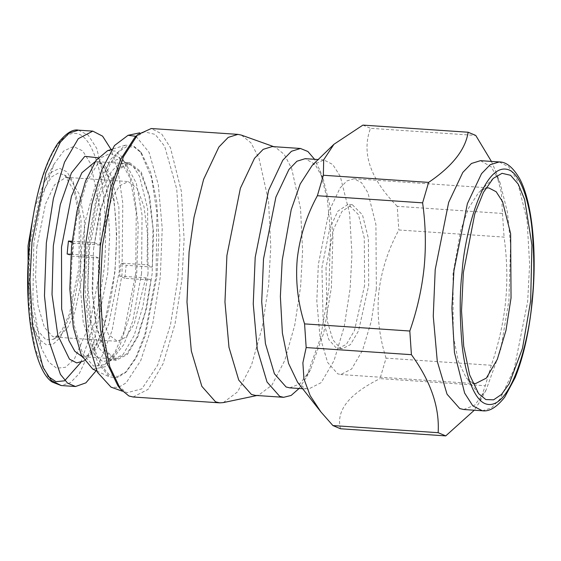 <?xml version="1.0" encoding="UTF-8"?>
<svg xmlns="http://www.w3.org/2000/svg" width="561" height="561" viewBox="0 0 561 561"><rect width="100%" height="100%" fill="white"/><g stroke="black" fill="none" stroke-linecap="round" stroke-linejoin="round"><path stroke-width="0.42" stroke-dasharray="2.81 2.1" d="M70.847 254.294L93.35 255.816L92.684 294.385L96.829 327.694L105.117 350.443L116.225 359.012L126.828 353.788L136.94 337.378L145.348 311.769L151.021 280.065L124.83 278.291L126.127 265.297L120.874 263.088L147.066 264.862L152.319 267.071L152.985 228.502L148.84 195.186L140.552 172.437L129.444 163.875L118.841 169.099L108.729 185.509L100.321 211.111L94.648 242.815L99.9 245.024L111.45 198.896L119.661 185.733L128.245 181.554L137.263 188.447L144.03 206.757L147.48 233.635L147.066 264.862M98.084 157.774L107.614 173.293L114.086 199.954L116.667 234.281L115.012 271.79L103.238 329.531L94.276 349.517L84.332 360.828M124.83 278.291L119.577 276.082L120.874 263.088M151.021 280.065L145.769 277.856L119.577 276.082M145.769 277.856L134.219 323.992L126.015 337.147L117.424 341.326L108.406 334.44L101.639 316.124L98.189 289.252L98.603 258.025L93.35 255.816M93.547 249.126L99.002 214.772L107.628 186.617L118.273 168.405L129.528 162.564L141.211 171.939L149.717 196.771L153.574 232.787L152.122 273.761L146.666 308.115L138.041 336.27L127.396 354.475L116.141 360.316L104.458 350.948L95.952 326.109L92.095 290.093L93.547 249.126M67.159 254.042L72.411 256.251L98.603 258.025M71.955 242.52L73.708 243.25L72.411 256.251M96.155 370.716L112.123 330.555L121.996 274.729L122.782 203.18L118.364 172.83L111.127 149.57M152.319 267.071L126.127 265.297M99.9 245.024L73.708 243.25M72.096 241.293L94.648 242.815M36.809 247.268L45.455 204.106L54.536 184.857L65.882 177.332L70.293 179.015L79.543 194.695L84.395 219.884L84.136 267.169L75.048 311.643L67.629 327.764L59.662 336.032L55.062 337.105L52.559 336.502L44.403 327.273L38.141 306.243L35.553 277.148L36.809 247.268M29.453 246.377L40.097 196.687L51.388 177.024L58.007 173.23L64.522 174.892L74.206 191.315L79.29 217.696L79.017 267.218L69.501 313.795L61.731 330.681L53.386 339.342L45.946 339.833L37.405 330.163L30.848 308.143L28.141 277.674L29.453 246.377M34.572 208.313L44.27 182.227L51.85 171.932L59.62 168.377L66.969 171.855L73.302 182.087L81.036 219.063L80.419 267.807L72.741 309.497L60.286 337.575L53.246 344.061L46.275 344.819L39.817 339.812L34.305 329.349L28.218 302.19M135.741 273.473L124.163 331.214L114.696 352.792L104.381 364.685L93.554 366.102L82.656 353.767L74.29 325.675L70.84 286.804L72.509 246.882L77.116 215.838L86.555 182.283L101.457 157.522L110.089 153.434L118.462 156.652L130.194 178.524L136.232 211.785L135.741 273.473M33.8 243.804L32.854 302.814L41.668 348.809L48.59 361.95L56.696 368.247L65.462 367.294L74.311 359.152L89.963 323.851L99.613 271.482L100.384 210.235L90.665 163.763L82.705 150.902L73.477 146.533L63.709 151L54.186 163.931L41.612 198.222L33.8 243.804M107.614 150.65L115.124 151.042L122.081 156.884L132.999 183.496L138.216 225.234L136.716 273.88L129.998 314.889L119.283 347.448L106.232 366.529L92.853 369.187M156.056 275.879L156.947 212.542L151.484 177.479L140.369 151.617L133.069 145.594L125.201 145.215L110.019 160.011L98.273 187.844L86.948 246.819L85.111 290.058L88.778 332.259L97.747 363.037L109.514 376.922L117.34 377.616L125.405 372.63L135.706 357.75L144.871 334.412L156.056 275.879M156.975 275.795L158.826 237.142L156.624 201.217L150.614 172.08L141.477 153.027L134.17 147.031L126.295 146.765L118.245 152.227L110.426 163.153L97.011 198.945L88.694 247.085L87.404 303.697L94.795 349.966L101.253 365.484L109.051 374.531L117.712 376.536L126.695 371.382L136.604 357.203L145.404 335.275L156.975 275.795M136.014 136.316L149.121 152.431L158.314 184.772L162.227 228.53L160.271 277.183L152.746 323.48L140.776 360.541L126.141 382.868L118.49 387.363L111.008 387.132M117.866 385.723L126.793 392.763L141.898 388.85L157.697 365.092L170.474 324.952L177.837 278.852L179.948 237.829L176.743 188.987L164.639 146.26L155.194 134.395L144.458 131.849L134.668 137.627M133.097 396.992L148.083 389.383L163.111 363.661L175.025 323.942L181.953 279.476L184.106 239.281L181.385 191.343L170.411 147.627L161.589 133.841L151.274 128.518M223.306 402.602L237.633 391.816L251.482 365.204L262.268 327.091L268.614 285.339L270.753 246.98L268.544 201.21L258.923 157.95L250.97 142.859L241.419 135.117M255.339 395.4L258.628 395.161L271.903 385.169L284.736 360.506L294.735 325.177L300.619 286.482L302.596 250.928L300.549 208.503L291.629 168.412L284.259 154.422L275.409 147.248L272.183 146.568M299.062 388.493L306.075 377.855L320.626 337.603L328.907 288.396L330.562 232.436L327.414 200.053L320.1 170.789L314.581 159.31M289.693 387.854L299.84 383.892L310.373 369.93L323.767 332.862L331.397 287.541L332.925 235.999L330.022 206.168L323.283 179.218L315.128 164.422L305.212 158.672M297.625 382.336L304.805 388.254L308.403 389.124L321.187 382.63L334.019 360.674L344.188 326.768L350.106 288.803L351.943 254.491L349.622 213.573L340.254 176.252L332.722 164.485L323.914 159.941L312.323 165.215M386.045 358.149C379.257 336.761 376.817 315.093 378.717 293.137C381.214 271.173 387.917 250.122 398.836 229.982L504.073 237.107C507.123 258.894 507.635 280.43 505.601 301.727C503.336 323.22 498.561 344.405 491.282 365.274L386.045 358.149L380.042 378.612L485.279 385.737L479.508 402.195L474.304 410.224M491.408 161.414L495.826 171.652L501.436 192.837L502.474 213.446L397.237 206.322L398.836 229.982M397.237 206.322C370.225 178.896 361.312 152.894 370.505 128.308L475.742 135.432M362.897 125.11L370.505 128.308M340.513 428.765C335.759 410.694 348.928 393.976 380.042 378.612M502.474 213.446L504.073 237.107M463.645 409.502L474.662 405.196L486.092 390.042L500.643 349.791L508.918 300.584L510.58 244.624L507.432 212.24L500.11 182.977L491.261 166.912L480.489 160.67M491.282 365.274L485.279 385.737M472.607 383.023L466.205 377.855L458.442 361.649L453.197 335.773L453.043 273.565L460.721 230.368L468.414 208.404L478.764 192.374L485.798 188.117M376.34 288.838L371.284 321.271L362.602 350.232L351.635 368.991L340.709 374.538L337.645 373.794L327.652 362.483L319.98 336.719L316.811 301.068L318.339 264.448L328.935 211.56L340.064 187.97L346.873 180.944L353.97 178.749L361.487 182.627L367.925 192.689L375.926 224.561L376.34 288.838M326.004 267.667L327.21 320.843L332.855 339.805L340.204 348.129L342.462 348.669L350.499 344.587L358.57 330.787L368.675 285.612L368.374 238.327L362.483 214.87L352.217 204.611L341.986 211.399L333.802 228.755L326.004 267.667M364.601 285.339L354.489 330.513L346.425 344.314L338.388 348.395L336.13 347.848L328.774 339.531L323.129 320.569L321.93 267.394L329.721 228.481L337.911 211.125L348.143 204.337L358.409 214.59L364.299 238.046L364.601 285.339M95.111 161.75L97.011 161.68L104.507 165.551L110.917 175.572L118.897 207.346L119.311 271.398L108.757 324.097L97.67 347.603L90.889 354.615L83.82 356.817L81.92 356.487M148.034 273.48L142.936 306.236L134.156 335.492L123.083 354.44L112.053 360.043L108.953 359.292L98.855 347.869L91.106 321.846L87.909 285.837L89.458 248.846L100.16 195.431L111.401 171.603L118.273 164.506L125.44 162.29L133.041 166.21L139.535 176.364L147.62 208.566L148.034 273.48M78.47 130.166L88.28 135.229L96.674 148.342L107.109 189.927L109.697 235.522L107.649 273.761L93.841 342.722L79.332 373.486L70.455 382.665L61.205 385.54M141.582 273.291L132.761 321.116L123.757 344.671L111.835 359.818L102.824 361.6L94.493 354.966L83.238 322.477L79.971 282.12L81.604 248.067L85.966 218.622L94.921 186.792L109.058 163.307L117.249 159.429L125.194 162.48L136.323 183.23L142.045 214.779L141.582 273.291M80.784 362.504L96.471 317.344L103.561 273.137C106.197 251.882 106.204 226.16 103.589 195.957C100.58 167.066 91.59 138.939 79.031 134.17C51.584 124.381 31.977 205.403 29.852 242.142L29.046 311.39L35.329 349.363L47.881 376.235M482.376 410.771L491.387 407.966L500.033 399.025L514.171 369.047L527.628 301.853L529.626 264.596L527.102 220.164L516.933 179.653L508.757 166.869L499.199 161.94M129.444 163.875L97.011 161.68L101.127 164.226C104.206 167.15 109.767 176.953 113.427 198.755C116.842 220.508 117.27 244.778 114.717 271.566C111.085 304.721 104.556 329.58 95.139 346.137C89.655 354.173 85.875 357.729 83.799 356.81L116.232 359.012M65.882 177.332L128.245 181.554M55.062 337.105L117.424 341.326M116.141 360.316L111.835 359.818L104.381 364.685M129.528 162.564L125.194 162.48L118.462 156.652M64.522 174.892L70.293 179.015M53.386 339.342L59.662 336.032M54.186 163.931L44.27 182.227M34.305 329.349L41.668 348.809M125.201 145.215L111.828 149.352M96.815 371.024L109.514 376.922M140.369 151.617L141.477 153.027M126.695 371.382L125.405 372.63M144.458 131.849L139.787 132.831M122.298 391.164L126.793 392.763M273.817 146.68L275.409 147.248M258.628 395.161L256.966 395.505M320.1 170.789L323.283 179.218M310.373 369.93L306.075 377.855M323.914 159.941L318.171 159.548M302.66 388.731L308.403 389.124M495.826 171.652L500.11 182.977M486.092 390.042L479.508 402.195M478.631 393.654L466.205 377.855M493.21 178.398L478.764 192.374M475.419 383.654L340.709 374.538M488.673 187.865L353.97 178.749M342.462 348.669L338.388 348.395M352.217 204.611L348.143 204.337"/><path stroke-width="0.84" d="M71.955 242.52L68.456 241.048L67.741 247.513L67.159 254.042L70.847 254.294M84.332 360.828L76.689 362.904L69.459 359.145L57.825 335.275L52.026 294.518L53.33 245.858L60.272 204.618L71.415 172.921L84.809 156.337L98.084 157.774M111.127 149.57L102.593 136.169L92.817 131.134L78.281 138.679L64.529 162.192L53.393 198.552L46.346 242.92L44.473 295.829L49.459 342.336L60.441 374.411L67.622 383.177L75.525 386.515L85.896 382.847L96.155 370.716M68.456 241.048L72.096 241.293M28.218 302.19L28.05 245.788L34.572 208.313M92.853 369.187L81.345 355.274L73.281 327.133L69.844 288.957L71.542 246.475L76.983 211.104L85.489 181.259L96.106 160.32L107.614 150.65L111.828 149.352M122.298 391.164L111.001 387.132L97.355 372.146L87.677 339.91L83.47 295.458L85.398 245.697L91.843 204.197L101.941 169.436L114.507 145.53L128.055 135.306L136.014 136.316M273.817 146.68L241.419 135.117L237.941 134.381L151.274 128.518L137.69 134.696L134.668 137.627L120.818 159.065L110.531 188.447L100.265 246.23L98.154 287.625L100.468 329.433L107.481 364.047L117.866 385.723L120.475 389.032L128.89 395.975L133.097 396.992L219.765 402.854L223.306 402.602L256.966 395.505M137.69 134.696L123.497 156.673L112.95 186.792L102.425 246.034L100.258 288.466L102.635 331.327L109.823 366.817L120.475 389.032M237.941 134.381L228.208 137.396L218.881 147.031L203.615 179.373L194.008 217.317L189.085 251.896L186.988 302.113L191.329 350.997L201.848 386.333L215.557 401.837L219.765 402.854M314.581 159.31L307.877 151.498L300.472 148.483L272.183 146.568L263.165 149.359L254.519 158.293L240.374 188.272L226.91 255.486L224.961 302.021L228.986 347.336L238.741 380.085L251.44 394.453L255.339 395.4L283.628 397.314L291.138 395.449L299.062 388.493M300.472 148.483L291.454 151.274L282.807 160.208L268.663 190.186L255.192 257.401L253.249 303.936L257.275 349.251L267.022 381.999L279.729 396.368L283.628 397.314M318.171 159.548L305.212 158.672L296.902 161.245L288.936 169.471L275.907 197.079L263.509 258.993L261.714 301.853L265.423 343.584L274.399 373.752L286.096 386.985L289.693 387.854L302.66 388.731M333.935 144.289L312.323 165.215L300.205 183.98L291.201 209.688L282.211 260.255L280.367 296.481L282.393 333.073L288.529 363.367L297.625 382.336L320.892 411.921L332.911 425.568L438.148 432.692C439.684 407.314 430.778 381.312 411.416 354.678L306.173 347.554L304.574 323.893L409.81 331.018C417.096 310.149 421.865 288.964 424.13 267.471C426.164 246.174 425.659 224.638 422.608 202.851L317.372 195.726L323.374 175.263L428.611 182.388C452.306 166.329 465.476 149.612 468.133 132.235L362.897 125.11L333.935 144.289L323.676 159.836L323.374 175.263M317.372 195.726C306.453 215.866 299.742 236.917 297.253 258.88C295.352 280.837 297.793 302.505 304.574 323.893M306.173 347.554L302.877 362.855L303.943 378.906L310.163 395.631L320.892 411.921M474.304 410.224L445.75 435.89L340.513 428.765L332.911 425.568M468.133 132.235L475.742 135.432L491.408 161.414M428.611 182.388L422.608 202.851M499.199 161.94L480.489 160.67L471.471 163.461L462.825 172.395L448.674 202.374L435.21 269.589L433.26 316.124L437.292 361.438L447.04 394.187L459.74 408.555L463.645 409.502L482.355 410.764C489.283 411.837 496.751 407.279 504.76 397.09L515.159 377.588C523.448 356.992 529.135 331.691 532.221 301.685C537.193 252.773 532.438 202.248 519.591 178.573C513.006 167.346 506.211 161.799 499.199 161.94L490.181 164.731L481.534 173.658L467.383 203.636L453.919 270.858L451.921 308.122L454.452 352.56L464.627 393.079L472.811 405.855L482.376 410.771M445.75 435.89L438.148 432.692M411.416 354.678L409.81 331.018M463.358 272.625L474.76 213.986L483.435 192.374L493.203 178.398L502.06 173.314L510.594 175.298L518.287 184.211L524.654 199.513L531.94 245.115L530.664 300.927L522.466 348.388L509.241 383.668L501.534 394.432L493.603 399.825L485.84 399.558L478.631 393.654L469.627 374.867L463.702 346.144L461.528 310.724L463.358 272.625M485.798 188.117L488.673 187.865L496.19 191.75L502.628 201.806L510.629 233.685L511.043 297.954L505.987 330.387L497.305 359.356L486.338 378.107L475.419 383.654L472.607 383.023M81.92 356.487L74.83 351.298L68.891 340.548L61.647 308.999L61.507 247.092L71.464 196.217L81.864 172.774L95.111 161.75M61.205 385.54L51.388 380.498L42.994 367.385L32.545 325.808L29.95 280.191L32.005 241.945L45.82 172.963L60.343 142.192L69.213 133.027L78.47 130.166L92.817 131.134M47.881 376.235L55.981 381.669L64.578 380.814L80.784 362.504M462.096 272.092C464.108 237.289 482.684 160.53 508.687 169.801C520.587 174.324 529.1 200.964 531.947 228.334C534.43 256.945 534.423 281.32 531.926 301.453C529.914 336.263 511.337 413.022 485.335 403.752C473.435 399.229 464.922 372.588 462.075 345.211C459.592 316.6 459.599 292.232 462.096 272.092M78.47 130.166C72.657 128.897 65.728 133.371 57.678 143.581C43.821 164.675 34.494 197.486 29.705 242.029C22.875 305.584 33.429 370.393 52.362 382.125L61.184 385.54L75.525 386.515M92.817 369.166L96.815 371.024M139.787 132.831L128.055 135.306"/></g></svg>
